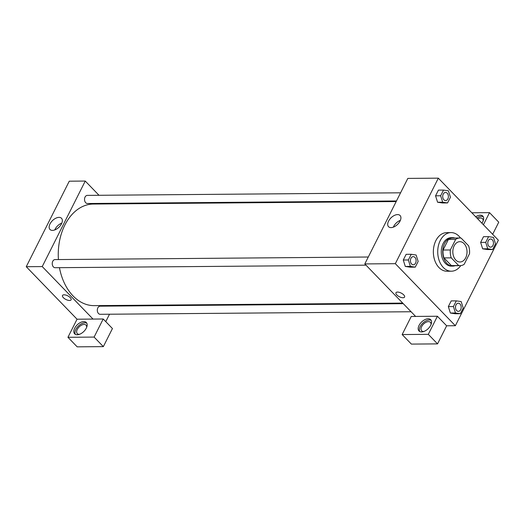 <?xml version="1.0" encoding="UTF-8"?>
<svg xmlns="http://www.w3.org/2000/svg" width="525" height="525" viewBox="0 0 525 525"><rect width="100%" height="100%" fill="white"/><g stroke="black" fill="none" stroke-linecap="round" stroke-linejoin="round"><path stroke-width="0.79" d="M464.061 243.607A10.159 7.101 -90.5 0 1 466.699 254.94A10.159 7.101 -90.5 0 1 460.012 261.988A10.159 7.101 -90.5 0 1 452.826 251.888A10.159 7.101 -90.5 0 1 459.841 241.671A10.159 7.101 -90.5 0 1 464.061 243.607M455.667 239.367L450.332 249.979A13.84 9.673 -90.5 0 0 451.238 257.854L458.686 265.545A13.84 9.673 -90.5 0 0 460.038 265.67A13.84 9.673 -90.5 0 0 464.185 264.298L469.521 253.687A13.84 9.673 -90.5 0 0 468.608 245.812L461.167 238.114A13.84 9.673 -90.5 0 0 459.815 237.989A13.84 9.673 -90.5 0 0 455.667 239.367L448.402 239.426L443.067 250.038L450.332 249.979M460.038 265.67L452.773 265.735A13.84 9.673 -90.5 0 1 451.421 265.611L458.686 265.545M443.067 250.038A13.84 9.673 -90.5 0 0 443.973 257.913L451.421 265.611M448.402 239.426A13.84 9.673 -90.5 0 1 452.543 238.055L459.815 237.989M454.834 238.035A14.221 9.942 89.5 0 0 452.543 237.668A14.221 9.942 89.5 0 0 442.719 251.974A14.221 9.942 89.5 0 0 452.78 266.116A14.221 9.942 89.5 0 0 455.063 265.716M452.78 266.116L451.323 266.129A14.221 9.942 -90.5 0 1 441.269 251.987A14.221 9.942 -90.5 0 1 451.093 237.681L452.543 237.668M443.973 257.913L451.238 257.854M460.753 265.63A19.3 13.492 -90.5 0 1 451.362 271.208A19.3 13.492 -90.5 0 1 437.719 252.013A19.3 13.492 -90.5 0 1 451.047 232.601A19.3 13.492 -90.5 0 1 459.067 236.283A19.3 13.492 -90.5 0 1 460.523 238.022M451.362 271.208L447.005 271.241A19.3 13.492 -90.5 0 1 433.355 252.052A19.3 13.492 -90.5 0 1 446.69 232.641L451.047 232.601M488.585 236.657L483.499 236.703L480.631 242.399L482.659 248.83L487.751 248.784L492.647 249.513L495.508 243.817L493.48 237.392L488.585 236.657L485.717 242.36L487.751 248.784M443.513 190.076L438.428 190.122L435.56 195.818L437.587 202.25L442.68 202.204L447.576 202.932L450.437 197.236L448.409 190.811L443.513 190.076L440.646 195.773L442.68 202.204M451.205 300.904L448.343 306.6L451.205 300.904L456.291 300.864L453.429 306.561L455.457 312.985L460.353 313.72L463.221 308.024L461.186 301.593L456.291 300.864M453.429 306.561L448.343 306.6L450.371 313.031L455.267 313.76L450.371 313.038L455.457 312.985M455.359 325.723L498.369 240.207L438.336 178.159L395.325 263.675L455.359 325.723L446.644 325.795L437.404 316.247L411.252 316.463L402.15 334.55L428.308 334.34L437.404 316.247M411.219 254.277L406.133 254.323L403.272 260.019L405.293 266.451L410.386 266.405L415.282 267.133L418.149 261.437L416.115 255.012L411.219 254.277L408.358 259.98L410.386 266.405M397.537 292.071A4.823 2.041 26.7 0 1 402.596 293.921A4.823 2.041 26.7 0 1 404.585 297.071A4.823 2.041 26.7 0 1 399.361 296.73A4.823 2.041 26.7 0 1 395.968 292.733A4.823 2.041 26.7 0 1 397.537 292.071M438.336 178.159L407.82 178.408L364.809 263.924L395.325 263.675M364.809 263.924L415.61 316.424M395.968 292.733A4.823 2.041 -153.3 0 0 399.361 296.73A4.823 2.041 -153.3 0 0 404.591 297.071M430.677 325.31A8.124 4.686 135.9 0 1 424.837 331.065A8.124 4.686 135.9 0 1 419.022 331.006A8.124 4.686 135.9 0 1 421.608 321.989A8.124 4.686 135.9 0 1 430.703 319.705A8.124 4.686 135.9 0 1 430.677 325.31M431.189 320.394A8.124 4.686 -44.1 0 0 422.763 323.183A8.124 4.686 -44.1 0 0 419.692 331.518M423.905 331.465A6.097 3.511 135.9 0 1 423.537 331.485A6.097 3.511 135.9 0 1 421.641 330.789A6.097 3.511 135.9 0 1 422.487 325.257A6.097 3.511 135.9 0 1 428.498 321.615A6.097 3.511 135.9 0 1 430.402 322.311A6.097 3.511 135.9 0 1 430.999 324.601M428.308 334.34L437.542 343.882L446.644 325.795M402.15 334.55L411.39 344.098L437.542 343.882M391.033 227.607A8.039 4.633 135.9 0 1 388.533 226.688A8.039 4.633 135.9 0 1 391.086 217.77A8.039 4.633 135.9 0 1 400.083 215.512A8.039 4.633 135.9 0 1 398.967 222.803A8.039 4.633 135.9 0 1 391.033 227.607M400.385 220.336A8.039 4.633 -44.1 0 0 393.343 227.148M475.709 216.786A8.124 4.686 135.9 0 1 482.816 216.103A8.124 4.686 135.9 0 1 482.783 221.701A8.124 4.686 135.9 0 1 481.898 223.177M483.42 224.752L489.517 212.638L471.837 212.789M483.302 216.786A8.124 4.686 -44.1 0 0 476.864 217.98M477.737 218.879A6.097 3.511 135.9 0 1 480.611 218.013A6.097 3.511 135.9 0 1 482.508 218.708A6.097 3.511 135.9 0 1 483.112 220.992M492.66 234.301L498.75 222.187L489.517 212.638M402.714 303.102L94.172 305.635A50.794 35.503 -90.5 0 1 59.456 267.678M58.426 259.56A50.794 35.503 -90.5 0 1 93.338 204.048L396.178 201.561M400.575 192.813L87.334 195.385A4.062 2.842 89.5 0 0 84.656 198.201A4.062 2.842 89.5 0 0 85.713 202.735A4.062 2.842 89.5 0 0 87.399 203.51L396.473 200.97M411.075 311.745L100.183 314.298A4.062 2.842 -90.5 0 1 97.309 310.255A4.062 2.842 -90.5 0 1 100.111 306.167L403.279 303.68M366.004 265.158L55.105 267.711A4.062 2.842 -90.5 0 1 52.237 263.675A4.062 2.842 -90.5 0 1 55.04 259.586L368.288 257.014M113.912 305.471L113.617 306.055M109.508 314.219L105.774 321.648M107.376 203.93L106.811 203.352M99.008 195.287L85.247 181.059L42.236 266.575L93.03 319.075L103.202 318.99L94.106 337.083L67.948 337.293L77.05 319.207L93.03 319.075M103.202 318.99L112.442 328.538L103.34 346.625L77.188 346.841L67.948 337.293M79.531 334.294A6.097 3.511 135.9 0 1 79.163 334.313A6.097 3.511 135.9 0 1 77.267 333.618A6.097 3.511 135.9 0 1 78.113 328.086A6.097 3.511 135.9 0 1 84.125 324.443A6.097 3.511 135.9 0 1 86.028 325.139A6.097 3.511 135.9 0 1 86.625 327.429M86.815 323.223A8.124 4.686 -44.1 0 0 78.389 326.012A8.124 4.686 -44.1 0 0 75.318 334.346M86.303 328.138A8.124 4.686 135.9 0 1 80.463 333.893A8.124 4.686 135.9 0 1 74.648 333.834A8.124 4.686 135.9 0 1 77.234 324.817A8.124 4.686 135.9 0 1 86.33 322.534A8.124 4.686 135.9 0 1 86.303 328.138M94.106 337.083L103.34 346.625M85.247 181.059L69.261 181.191L26.25 266.707L77.05 319.207M52.474 230.39A8.039 4.633 135.9 0 1 49.973 229.471A8.039 4.633 135.9 0 1 52.526 220.552A8.039 4.633 135.9 0 1 61.523 218.295A8.039 4.633 135.9 0 1 60.401 225.586A8.039 4.633 135.9 0 1 52.474 230.39M26.25 266.707L42.236 266.575M61.819 223.112A8.039 4.633 -44.1 0 0 54.777 229.93M64.063 294.807A4.823 2.041 26.7 0 1 69.123 296.658A4.823 2.041 26.7 0 1 71.111 299.808A4.823 2.041 26.7 0 1 65.888 299.467A4.823 2.041 26.7 0 1 62.495 295.477A4.823 2.041 26.7 0 1 64.063 294.807M62.495 295.47A4.823 2.041 -153.3 0 0 65.888 299.467A4.823 2.041 -153.3 0 0 71.111 299.808M445.574 200.57L445.587 200.57A4.062 2.842 -90.5 0 1 445.574 200.57A4.062 2.842 -90.5 0 1 442.7 196.527A4.062 2.842 -90.5 0 1 445.508 192.439A4.062 2.842 -90.5 0 1 445.515 192.439A4.062 2.842 -90.5 0 1 447.208 193.213A4.062 2.842 -90.5 0 1 448.265 197.748A4.062 2.842 -90.5 0 1 445.587 200.57A4.062 2.842 -90.5 0 1 442.713 196.527A4.062 2.842 -90.5 0 1 445.522 192.439L445.508 192.439M438.428 190.122L435.56 195.818L437.594 202.243L442.49 202.978L447.576 202.932M435.56 195.818L440.646 195.773M413.287 264.771L413.3 264.771A4.062 2.842 -90.5 0 1 413.287 264.771A4.062 2.842 -90.5 0 1 410.412 260.735A4.062 2.842 -90.5 0 1 413.221 256.646A4.062 2.842 -90.5 0 1 413.227 256.646A4.062 2.842 -90.5 0 1 414.921 257.421A4.062 2.842 -90.5 0 1 415.971 261.949A4.062 2.842 -90.5 0 1 413.3 264.771A4.062 2.842 -90.5 0 1 410.425 260.728A4.062 2.842 -90.5 0 1 413.227 256.646L413.221 256.646M406.133 254.323L403.272 260.019L405.3 266.444L410.196 267.179L415.282 267.133M403.272 260.019L408.358 259.98M490.645 247.15L490.658 247.15A4.062 2.842 -90.5 0 1 490.645 247.15A4.062 2.842 -90.5 0 1 487.777 243.114A4.062 2.842 -90.5 0 1 490.58 239.026A4.062 2.842 -90.5 0 1 490.586 239.026A4.062 2.842 -90.5 0 1 492.279 239.8A4.062 2.842 -90.5 0 1 493.336 244.328A4.062 2.842 -90.5 0 1 490.658 247.15A4.062 2.842 -90.5 0 1 487.784 243.108A4.062 2.842 -90.5 0 1 490.593 239.026L490.593 239.026M483.499 236.703L480.631 242.399L482.665 248.824L487.561 249.559L492.647 249.513M480.631 242.399L485.717 242.36M458.358 311.351L458.371 311.351A4.062 2.842 -90.5 0 1 458.358 311.351A4.062 2.842 -90.5 0 1 455.483 307.315A4.062 2.842 -90.5 0 1 458.292 303.227A4.062 2.842 -90.5 0 1 458.299 303.227A4.062 2.842 -90.5 0 1 459.992 304.001A4.062 2.842 -90.5 0 1 461.042 308.536A4.062 2.842 -90.5 0 1 458.371 311.351A4.062 2.842 -90.5 0 1 455.497 307.315A4.062 2.842 -90.5 0 1 458.305 303.227L458.305 303.227M455.267 313.76L460.353 313.72"/></g></svg>
